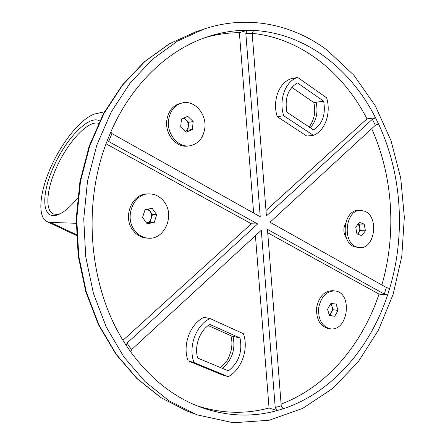 <?xml version="1.0" encoding="UTF-8"?>
<svg xmlns="http://www.w3.org/2000/svg" width="445" height="445" viewBox="0 0 445 445"><rect width="100%" height="100%" fill="white"/><g stroke="black" fill="none" stroke-linecap="round" stroke-linejoin="round"><path stroke-width="0.67" d="M345.598 223.056C343 228.641 343.345 233.781 346.627 238.481M110.866 132.009L111.929 133.6L260.23 216.76L245.835 33.486L252.193 33.625L266.416 215.947L372.37 119.282L375.335 125.306L270.004 222.244L386.382 287.503L389.62 288.538L387.573 295.096C370.068 348.101 332.014 392.796 283.037 408.805L277.029 410.607C252.087 417.516 226.622 416.375 200.639 407.197C173.928 397.346 150.649 378.962 130.797 352.045L126.274 345.448C89.423 290.746 81.101 205.768 107.557 139.93L110.827 131.987C131.97 83.137 169.567 48.605 209.245 36.245C221.91 32.257 234.565 30.271 247.203 30.271L253.572 30.432C305.743 33.108 350.821 69.025 375.508 117.775L378.467 123.81C401.902 173.645 405.768 234.81 389.642 288.555L389.62 288.538M107.59 139.953L108.68 141.504L111.929 133.6M265.988 210.507L366.969 118.871L375.508 117.775L372.37 119.282M366.969 118.871C343.401 72.824 301.421 38.404 252.321 33.331M196.929 414.835L169.167 400.856L145.076 381.643L123.81 356.84L106.311 327.097L93.406 293.355L85.746 256.821L83.738 218.907L87.504 181.126L96.849 144.992L111.3 111.884L130.162 82.981L152.557 59.196L177.511 41.118L204.049 29.042C247.798 14.396 292.804 24.347 327.264 50.24L353.864 75.183L375.263 105.776L390.983 140.553L400.723 178.117L404.338 217.127L401.791 256.303L393.135 294.345L378.528 329.962L358.253 361.785L332.754 388.413L302.711 408.382L269.108 420.264L233.275 422.75L196.929 414.835M313.486 129.895C322.542 124.083 325.924 114.504 323.637 101.16L297.51 82.931C288.049 88.544 284.505 98.3 286.892 112.196L313.486 129.895M313.853 102.556L323.637 101.16M228.38 370.869C238.776 362.619 242.653 351.656 239.994 337.972L209.879 324.444C199.799 330.396 194.081 345.949 197.686 358.058L228.38 370.869M231.561 336.003L239.994 337.972M253.639 213.066L239.371 32.68L247.203 30.271M247.209 30.31L245.835 33.486M108.68 141.504L257.649 223.941L127.025 343.106L126.308 345.42M122.998 340.258L251.353 223.785L257.649 223.941M251.353 223.785L106.088 143.807M386.382 287.503L384.308 294.039L267.462 229.375L281.223 405.74L275.216 407.52L261.293 230.26L131.52 349.681L130.83 352.017M196.935 405.762C221.499 413.65 245.54 414.39 269.053 407.982L277.029 410.607M269.053 407.982L255.424 235.661M275.216 407.52L277.024 410.568M210.012 318.542L204.005 317.335C190.093 323.815 182.083 345.353 188.118 360.845L194.014 362.558C187.94 346.9 196.011 325.106 210.012 318.542L243.404 333.705C248.905 348.797 241.763 369.445 228.252 376.676L194.014 362.558M188.118 360.845L222.138 374.857L228.252 376.676M281.223 405.74L283.037 408.771M281.095 404.099C326.925 386.805 362.297 344.235 379.023 294.078L387.573 295.096M379.023 294.078L267.729 232.802M384.308 294.039L387.551 295.079M378.445 123.827L375.335 125.306M253.578 30.471L252.193 33.625M297.633 77.419L291.119 78.776C279.032 82.358 272.062 101.087 277.268 116.701L283.71 115.728C278.481 99.941 285.484 81.018 297.633 77.419L326.608 97.783C331.375 112.974 325.117 131.058 313.369 135.325L283.71 115.728M277.268 116.701L306.794 136.07L313.369 135.325M239.371 32.68C228.096 32.708 216.804 34.315 205.479 37.508M381.866 284.972C396.617 233.898 393.107 176.342 371.692 128.661M131.52 349.681L127.025 343.106M77.575 198.081C70.388 206.914 63.841 212.471 57.939 214.763C41.691 220.831 40.706 194.849 53.712 166.519C66.333 138.167 89.478 114.276 99.702 120.973M104.514 111.79L95.903 113.703C82.531 116.757 62.99 140.292 51.292 166.169C39.494 192.018 37.002 217.433 47.359 221.782L50.391 222.405L76.151 223.29M60.17 213.767L56.532 214.457L53.45 213.912C44.778 210.607 46.553 189.637 56.226 168.21C67.262 142.723 88.043 119.955 98.562 123.321M360.673 210.413L358.609 210.407C343.34 209.306 339.774 242.697 354.771 246.908L359.638 247.587C375.113 249.3 379.324 215.986 364.322 211.108L360.673 210.413C345.381 209.306 341.816 242.798 356.829 247.019L359.638 247.587M364.21 224.13L365.417 230.799L361.802 235.694L356.94 233.92L355.716 227.2L359.371 222.311L364.21 224.13L359.109 224.024L360.317 230.643L365.417 230.799M360.317 230.643L357.685 234.187M358.314 223.724L359.109 224.024M357.474 234.109L359.137 232.029L359.833 229.092L359.716 227.334L358.086 224.03M332.977 290.707L332.882 290.696C324.494 290.78 319.093 296.359 316.668 307.423C316 318.776 319.694 325.751 327.748 328.349L330.613 328.827C348.413 331.347 352.852 292.432 335.002 290.952L334.907 290.941C326.513 291.03 321.101 296.626 318.67 307.729C318.003 319.115 321.702 326.107 329.762 328.71M336.12 304.069L338.011 310.454L334.712 316.256L329.478 315.689L327.559 309.258L330.902 303.44L336.12 304.069M331.152 303.473L333.005 309.698L338.011 310.454M333.005 309.698L329.717 315.455L334.712 316.256M329.717 315.455L329.4 315.422M329.2 314.754L331.364 312.574L332.315 309.62L332.065 306.533L330.568 304.024M148.446 209.044L150.204 211.475L147.356 209.256M148.919 193.903L147.212 193.959C131.815 193.581 122.381 217.243 132.983 230.349C136.621 235.071 141.165 237.647 146.605 238.075L148.313 238.175C164.5 239.872 174.991 215.708 164.355 202.013C160.334 196.595 155.194 193.892 148.919 193.903C133.489 193.525 124.033 217.277 134.657 230.421C138.306 235.166 142.856 237.752 148.313 238.175M156.718 214.651L154.243 222.367L147.173 223.818L142.55 217.483L145.07 209.701L152.162 208.327L156.718 214.651L152.463 214.607L150.004 222.255L154.243 222.367M150.004 222.255L146.544 222.962C148.802 222.383 150.365 220.87 151.233 218.428C151.962 215.897 151.617 213.578 150.204 211.475L152.463 214.607M184.13 117.886L188.713 122.292L188.307 126.219C188.502 123.638 187.74 121.468 186.027 119.705L183.385 118.209M182.556 102.845L180.765 103.218C172.877 105.337 168.21 111.155 166.753 120.684C164.967 134.373 176.415 147.924 187.757 146.066L189.559 145.849C198.209 144.13 203.304 138.2 204.845 128.065C206.697 114.048 194.521 99.953 182.556 102.845C174.651 104.97 169.973 110.811 168.516 120.373C166.719 134.112 178.195 147.707 189.559 145.849M192.368 129.473L186.121 132.237L180.642 127.025L181.471 119.032L187.762 116.317L193.18 121.546L192.368 129.473L187.907 130.146L185.187 131.347M188.713 122.292L193.18 121.546M185.176 131.336C186.961 130.285 188.007 128.577 188.307 126.219L187.907 130.146M204.049 29.042L195.8 31.806L169.506 43.749L144.797 61.588L122.636 85.028L103.985 113.481L89.695 146.055L80.462 181.599L76.751 218.745L78.737 256.031L86.308 291.959L99.074 325.161L116.39 354.448L137.433 378.895L161.29 397.858L187.006 411.008L195.116 414.15M316.195 102.383C318.236 112.713 316.267 121.174 310.282 127.76M233.052 336.414C235.655 349.308 232.151 359.899 222.539 368.176M76.368 234.648L50.391 222.405M208.232 325.562L230.838 335.686M230.883 335.513C232.223 340.597 232.245 345.848 230.938 351.266C228.658 357.235 229.347 359.471 220.587 367.62M291.775 87.326L313.263 102.155M313.764 102.495C315.944 111.573 314.404 119.744 309.153 127.009M195.8 31.806L169.272 43.844L144.397 61.777L122.141 85.273L103.446 113.736L89.15 146.26L79.922 181.705L76.217 218.734L78.203 255.892L85.774 291.731L98.551 324.883L115.906 354.181L137.043 378.689L161.062 397.752L187.006 411.008M47.359 221.782L76.401 235.45M334.907 290.941L332.882 290.696"/></g></svg>
